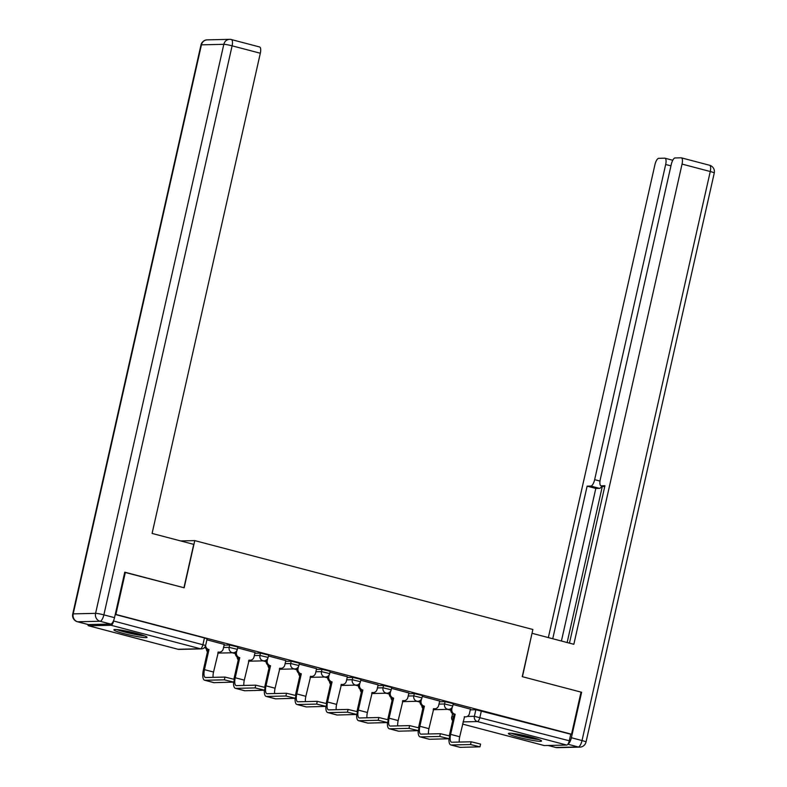 <?xml version="1.0" encoding="UTF-8"?>
<svg xmlns="http://www.w3.org/2000/svg" width="787" height="787" viewBox="0 0 787 787"><rect width="100%" height="100%" fill="white"/><g stroke="black" fill="none" stroke-linecap="round" stroke-linejoin="round"><path stroke-width="1.18" d="M237.881 647.022L229.686 645.025L229.165 647.357L237.359 649.344L237.881 647.022M268.652 655.109L260.458 653.112L259.936 655.443L268.131 657.44L268.652 655.109M299.424 663.195L291.229 661.208L290.708 663.53L298.903 665.527L299.424 663.195M330.196 671.291L322.001 669.294L321.48 671.616L329.674 673.613L330.196 671.291M360.967 679.378L352.773 677.381L352.251 679.712L360.446 681.699L360.967 679.378M391.749 687.464L383.554 685.467L383.023 687.799L391.218 689.796L391.749 687.464M422.521 695.551L414.326 693.563L413.795 695.885L421.989 697.882L422.521 695.551M453.292 703.647L445.098 701.65L444.566 703.971L452.761 705.969L453.292 703.647M518.8 737.409A16.989 1.594 -167.3 0 0 541.545 741.01A16.989 1.594 -167.3 0 0 531.136 737.134A16.989 1.594 -167.3 0 0 508.392 733.533A16.989 1.594 -167.3 0 0 518.8 737.409M124.287 633.712A16.989 1.594 -167.3 0 0 147.031 637.303A16.989 1.594 -167.3 0 0 136.623 633.427A16.989 1.594 -167.3 0 0 113.879 629.836A16.989 1.594 -167.3 0 0 124.287 633.712M232.214 652.767L235.333 653.584M262.986 660.854L266.104 661.68M293.758 668.95L296.886 669.767M324.529 677.036L327.658 677.853M355.311 685.123L358.429 685.939M386.083 693.209L389.201 694.036M416.854 701.306L419.973 702.122M447.626 709.392L450.744 710.208M125.359 572.336L115.876 614.431L571.539 734.212L581.032 692.117L522.243 676.663L532.878 629.492L194.773 540.61L184.148 587.791L124.73 572.346M87.839 624.475A4.358 1.525 -75.3 0 0 88.537 625.773A4.358 1.525 -75.3 0 0 88.685 625.793L111.075 625.272A4.358 1.525 -75.3 0 0 113.613 621.002L205.633 645.488L207.109 638.936L204.443 637.942L202.967 644.494A4.358 1.525 -75.3 0 1 200.429 648.763L111.075 625.272M113.84 619.959L113.613 621.002M115.246 614.44L115.876 614.431M470.262 709.864L475.869 709.736L474.384 716.298L569.276 740.783A4.358 1.525 104.7 0 1 566.738 745.053L544.348 745.564A4.358 1.525 104.7 0 1 544.201 745.545A4.358 1.525 104.7 0 1 544.053 745.486M569.276 740.783L570.752 734.222L571.539 734.212M439.658 701.04L422.324 696.426M408.886 692.953L391.542 688.34M378.114 684.867L360.771 680.253M347.342 676.771L329.999 672.167M316.571 668.684L299.227 664.071M285.799 660.598L268.456 655.984M255.027 652.512L237.684 647.898M224.256 644.415L206.912 639.811M224.088 645.153L229.686 645.025M254.86 653.24L260.458 653.112M285.632 661.336L291.229 661.208M316.404 669.422L322.001 669.294M347.175 677.509L352.773 677.381M377.947 685.595L383.554 685.467M408.719 693.691L414.326 693.563M439.49 701.778L445.098 701.65M180.666 540.935L194.773 540.61M470.429 709.126L453.096 704.522M115.236 614.49L204.443 637.942M570.752 734.222L475.869 709.736M448.964 738.826A10.998 3.856 -75.3 0 0 450.803 744.935L459.883 747.325A10.998 3.856 -75.3 0 0 460.267 747.365L479.962 746.833L470.537 744.541L471.157 741.787L480.582 744.079L479.962 746.833M459.274 742.062A8.165 2.863 104.7 0 1 459.706 736.75L464.537 716.741A4.358 4.063 88.7 0 0 469.436 713.543L470.439 709.077M465.589 716.859L464.556 716.888A4.358 4.063 -91.3 0 1 464.192 716.878M452.259 707.238L451.876 708.93A4.358 4.063 88.7 0 0 454.866 714.193L454.138 714.301L449.603 734.389A10.998 3.856 -75.3 0 0 449.347 735.678M454.138 714.301L453.843 714.222A4.358 4.063 -91.3 0 1 450.853 708.949L450.921 708.644M471.157 741.787L451.817 742.23A8.165 2.863 104.7 0 1 451.522 742.2A8.165 2.863 104.7 0 1 450.636 734.369L455.161 714.271M450.803 744.935A10.998 3.856 -75.3 0 0 451.197 744.984L470.537 744.541M418.192 730.739A10.998 3.856 -75.3 0 0 420.032 736.848L429.112 739.239A10.998 3.856 -75.3 0 0 429.495 739.278L449.19 738.747L439.766 736.455L440.386 733.7L449.81 735.993L449.19 738.747M428.502 733.976A8.165 2.863 104.7 0 1 428.935 728.664L433.765 708.644A4.358 4.063 88.7 0 0 438.664 705.457L439.667 700.991M434.817 708.772L433.785 708.792A4.358 4.063 -91.3 0 1 433.421 708.782M421.488 699.151L421.104 700.843A4.358 4.063 88.7 0 0 424.095 706.106L423.367 706.205L418.832 726.303A10.998 3.856 -75.3 0 0 418.576 727.591M423.367 706.205L423.072 706.126A4.358 4.063 -91.3 0 1 420.081 700.863L420.15 700.558M440.386 733.7L421.045 734.143A8.165 2.863 104.7 0 1 420.75 734.114A8.165 2.863 104.7 0 1 419.865 726.283L424.39 706.185M420.032 736.848A10.998 3.856 -75.3 0 0 420.425 736.898L439.766 736.455M387.42 722.653A10.998 3.856 -75.3 0 0 389.26 728.762L398.34 731.143A10.998 3.856 -75.3 0 0 398.724 731.192L418.418 730.651L408.994 728.359L409.614 725.614L419.038 727.906L418.418 730.651M397.73 725.88A8.165 2.863 104.7 0 1 398.163 720.577L402.993 700.558A4.358 4.063 88.7 0 0 407.892 697.361L408.896 692.904M404.046 700.686L403.013 700.705A4.358 4.063 -91.3 0 1 402.649 700.696M390.716 691.065L390.332 692.747A4.358 4.063 88.7 0 0 393.323 698.02L392.595 698.118L388.06 718.216A10.998 3.856 -75.3 0 0 387.804 719.495M392.595 698.118L392.3 698.039A4.358 4.063 -91.3 0 1 389.309 692.776L389.378 692.471M409.614 725.614L390.273 726.057A8.165 2.863 104.7 0 1 389.978 726.027A8.165 2.863 104.7 0 1 389.093 718.197L393.618 698.099M389.26 728.762A10.998 3.856 -75.3 0 0 389.654 728.801L408.994 728.359M567.958 744.059A6.532 2.292 -75.3 0 0 571.372 737.744L581.623 692.265L522.44 676.712L532.002 633.348M532.219 633.348L573.841 644.287L682.054 164.099A6.532 2.292 -75.3 0 0 681.335 157.833A6.532 2.292 -75.3 0 0 681.109 157.813L675.098 157.951A6.532 2.292 -75.3 0 0 671.291 164.345L600.265 479.539A6.532 2.292 -75.3 0 0 600.973 485.805A6.532 2.292 -75.3 0 0 601.209 485.825L604.701 486.75L600.973 485.805M569.454 643.136L604.928 485.746L601.209 485.825M670.957 165.86L665.674 164.483A6.532 2.292 -75.3 0 0 664.966 158.217A6.532 2.292 -75.3 0 0 664.74 158.187L658.729 158.325A6.532 2.292 -75.3 0 0 654.922 164.729L548.352 637.588M601.858 486.032A6.532 2.292 104.7 0 1 599.527 488.353L590.84 486.071L587.132 486.15L552.74 638.739M590.84 486.071A6.532 2.292 -75.3 0 0 594.647 479.667L599.989 481.073M665.674 164.483L594.647 479.667M581.623 692.265L580.993 692.285M602.38 486.169L567.142 642.526M599.527 488.353L595.808 488.432L561.416 641.021M595.808 488.432L587.132 486.15M193.72 544.368L152.098 533.429L260.32 53.241L232.106 45.823L103.874 614.863L114.518 617.657L124.769 572.179L183.951 587.732L193.72 544.368M88.331 624.573L110.721 624.061L100.067 621.258L77.687 621.779L88.331 624.573A6.532 2.292 104.7 0 1 88.105 624.544A6.532 2.292 104.7 0 1 87.888 624.455M259.376 46.954A6.532 2.292 104.7 0 1 259.602 46.974A6.532 2.292 104.7 0 1 260.32 53.241M114.518 617.657A6.532 2.292 104.7 0 1 110.721 624.061M537.669 739.052A14.697 1.387 12.7 0 1 525.047 736.927A14.697 1.387 12.7 0 1 512.731 733.435M522.352 735.068A13.615 1.279 -167.3 0 0 528.284 736.406M511.314 733.297A16.881 1.584 -167.3 0 0 539.016 739.534M143.155 635.355A14.697 1.387 12.7 0 1 130.534 633.22A14.697 1.387 12.7 0 1 118.217 629.728M127.838 631.371A13.615 1.279 -167.3 0 0 133.77 632.699M116.791 629.59A16.881 1.584 -167.3 0 0 144.503 635.837M356.649 714.557A10.998 3.856 -75.3 0 0 358.488 720.676L367.568 723.056A10.998 3.856 -75.3 0 0 367.952 723.105L387.647 722.564L378.222 720.272L378.842 717.518L388.266 719.82L387.647 722.564M366.958 717.793A8.165 2.863 104.7 0 1 367.391 712.491L372.221 692.471A4.358 4.063 88.7 0 0 377.121 689.274L378.124 684.808M373.274 692.59L372.241 692.619A4.358 4.063 -91.3 0 1 371.877 692.609M359.944 682.968L359.561 684.66A4.358 4.063 88.7 0 0 362.551 689.933L361.823 690.032L357.288 710.13A10.998 3.856 -75.3 0 0 357.032 711.409M361.823 690.032L361.528 689.953A4.358 4.063 -91.3 0 1 358.538 684.68L358.606 684.375M378.842 717.518L359.502 717.97A8.165 2.863 104.7 0 1 359.206 717.931A8.165 2.863 104.7 0 1 358.321 710.1L362.846 690.002M358.488 720.676A10.998 3.856 -75.3 0 0 358.882 720.715L378.222 720.272M325.877 706.47A10.998 3.856 -75.3 0 0 327.717 712.579L336.787 714.97A10.998 3.856 -75.3 0 0 337.18 715.009L356.865 714.478L347.451 712.186L348.07 709.431L357.485 711.723L356.865 714.478M336.187 709.707A8.165 2.863 104.7 0 1 336.62 704.395L341.45 684.385A4.358 4.063 88.7 0 0 346.349 681.188L347.352 676.722M342.502 684.503L341.469 684.533A4.358 4.063 -91.3 0 1 341.105 684.523M329.173 674.882L328.789 676.574A4.358 4.063 88.7 0 0 331.78 681.837L331.052 681.945L326.516 702.034A10.998 3.856 -75.3 0 0 326.261 703.322M331.052 681.945L330.756 681.867A4.358 4.063 -91.3 0 1 327.756 676.594L327.835 676.289M348.07 709.431L328.73 709.874A8.165 2.863 104.7 0 1 328.435 709.844A8.165 2.863 104.7 0 1 327.549 702.014L332.075 681.916M327.717 712.579A10.998 3.856 -75.3 0 0 328.11 712.629L347.451 712.186M295.105 698.384A10.998 3.856 -75.3 0 0 296.945 704.493L306.015 706.883A10.998 3.856 -75.3 0 0 306.409 706.923L326.093 706.392L316.669 704.099L317.289 701.345L326.713 703.637L326.093 706.392M305.415 701.62A8.165 2.863 104.7 0 1 305.848 696.308L310.678 676.289A4.358 4.063 88.7 0 0 315.577 673.101L316.581 668.635M311.731 676.417L310.698 676.436A4.358 4.063 -91.3 0 1 310.334 676.427M298.401 666.796L298.017 668.488A4.358 4.063 88.7 0 0 301.008 673.751L300.28 673.849L295.745 693.947A10.998 3.856 -75.3 0 0 295.489 695.236M300.28 673.849L299.985 673.77A4.358 4.063 -91.3 0 1 296.984 668.507L297.053 668.202M317.289 701.345L297.958 701.788A8.165 2.863 104.7 0 1 297.663 701.758A8.165 2.863 104.7 0 1 296.778 693.927L301.303 673.829M296.945 704.493A10.998 3.856 -75.3 0 0 297.338 704.542L316.669 704.099M264.334 690.297A10.998 3.856 -75.3 0 0 266.173 696.406L275.243 698.787A10.998 3.856 -75.3 0 0 275.637 698.836L295.322 698.295L285.897 696.003L286.517 693.258L295.942 695.551L295.322 698.295M274.643 693.534A8.165 2.863 104.7 0 1 275.076 688.222L279.906 668.202A4.358 4.063 88.7 0 0 284.805 665.005L285.809 660.549M280.959 668.33L279.926 668.35A4.358 4.063 -91.3 0 1 279.562 668.34M267.629 658.709L267.246 660.391A4.358 4.063 88.7 0 0 270.236 665.664L269.508 665.763L264.973 685.861A10.998 3.856 -75.3 0 0 264.717 687.14M269.508 665.763L269.213 665.684A4.358 4.063 -91.3 0 1 266.213 660.421L266.281 660.116M286.517 693.258L267.187 693.701A8.165 2.863 104.7 0 1 266.891 693.672A8.165 2.863 104.7 0 1 266.006 685.841L270.531 665.743M266.173 696.406A10.998 3.856 -75.3 0 0 266.567 696.446L285.897 696.003M233.562 682.201A10.998 3.856 -75.3 0 0 235.402 688.32L244.472 690.701A10.998 3.856 -75.3 0 0 244.865 690.75L264.55 690.209L255.126 687.917L255.745 685.162L265.17 687.464L264.55 690.209M243.872 685.438A8.165 2.863 104.7 0 1 244.304 680.135L249.135 660.116A4.358 4.063 88.7 0 0 254.024 656.919L255.037 652.453M250.187 660.234L249.154 660.263A4.358 4.063 -91.3 0 1 248.79 660.254M236.857 650.613L236.474 652.305A4.358 4.063 88.7 0 0 239.464 657.578L238.736 657.676L234.201 677.774A10.998 3.856 -75.3 0 0 233.946 679.053M238.736 657.676L238.431 657.598A4.358 4.063 -91.3 0 1 235.441 652.325L235.51 652.02M255.745 685.162L236.415 685.615A8.165 2.863 104.7 0 1 236.12 685.575A8.165 2.863 104.7 0 1 235.234 677.745L239.76 657.647M235.402 688.32A10.998 3.856 -75.3 0 0 235.795 688.359L255.126 687.917M205.604 645.615A4.358 4.063 88.7 0 0 208.693 649.482L207.965 649.59L203.43 669.678A10.998 3.856 -75.3 0 0 204.63 680.224L213.7 682.614A10.998 3.856 -75.3 0 0 214.094 682.654L233.778 682.122L224.354 679.83L224.974 677.076L234.398 679.368L233.778 682.122M213.1 677.351A8.165 2.863 104.7 0 1 213.533 672.039L218.353 652.029A4.358 4.063 88.7 0 0 223.252 648.832L224.265 644.366M219.416 652.148L218.383 652.177A4.358 4.063 -91.3 0 1 218.009 652.167M207.965 649.59L207.66 649.511A4.358 4.063 -91.3 0 1 204.925 647.071M224.974 677.076L205.633 677.518A8.165 2.863 104.7 0 1 205.348 677.489A8.165 2.863 104.7 0 1 204.463 669.658L208.988 649.56M204.63 680.224A10.998 3.856 -75.3 0 0 205.014 680.273L224.354 679.83M88.685 625.793L178.049 649.275L200.429 648.763A4.358 4.063 88.7 0 0 201.482 648.891A4.358 4.358 0 0 0 205.633 645.488M452.702 713.711L452.004 716.809L453.578 716.77M467.203 716.455L474.384 716.298A4.358 4.063 -91.3 0 0 477.384 721.561L463.061 721.895M544.201 745.545L462.569 724.089L544.348 745.564M566.738 745.053L477.384 721.561A4.358 1.525 -75.3 0 0 479.913 717.291L481.388 710.74M223.557 647.485L229.165 647.357A4.358 4.063 88.7 0 0 232.155 652.62A4.358 4.063 -91.3 0 0 233.208 652.748A4.358 4.358 0 0 0 237.359 649.344M254.329 655.571L259.936 655.443A4.358 4.063 88.7 0 0 262.927 660.706A4.358 4.063 -91.3 0 0 263.979 660.834A4.358 4.358 0 0 0 268.131 657.44M285.101 663.657L290.708 663.53A4.358 4.063 88.7 0 0 293.699 668.802A4.358 4.063 -91.3 0 0 294.751 668.92A4.358 4.358 0 0 0 298.903 665.527M315.872 671.744L321.48 671.616A4.358 4.063 88.7 0 0 324.47 676.889A4.358 4.063 -91.3 0 0 325.523 677.007A4.358 4.358 0 0 0 329.674 673.613M346.654 679.84L352.251 679.712A4.358 4.063 88.7 0 0 355.242 684.975A4.358 4.063 -91.3 0 0 356.295 685.103A4.358 4.358 0 0 0 360.446 681.699M377.426 687.927L383.023 687.799A4.358 4.063 88.7 0 0 386.014 693.062A4.358 4.063 -91.3 0 0 387.066 693.19A4.358 4.358 0 0 0 391.218 689.796M408.197 696.013L413.795 695.885A4.358 4.063 88.7 0 0 416.785 701.158A4.358 4.063 -91.3 0 0 417.838 701.276A4.358 4.358 0 0 0 421.989 697.882M438.969 704.099L444.566 703.971A4.358 4.063 88.7 0 0 447.557 709.244A4.358 4.063 -91.3 0 0 448.62 709.362A4.358 4.358 0 0 0 452.761 705.969M422.078 705.713A4.358 4.063 88.7 0 0 422.924 708.182M391.306 697.626A4.358 4.063 88.7 0 0 392.152 700.096M360.535 689.54A4.358 4.063 88.7 0 0 361.381 691.999M329.763 681.453A4.358 4.063 88.7 0 0 330.599 683.913M298.991 673.357A4.358 4.063 88.7 0 0 299.827 675.826M268.219 665.271A4.358 4.063 88.7 0 0 269.056 667.74M237.448 657.184A4.358 4.063 88.7 0 0 238.284 659.644M206.666 649.098A4.358 4.063 88.7 0 0 207.512 651.557M452.456 713.543L452.004 716.809A4.358 4.063 -91.3 0 0 452.741 720.499M88.537 625.773L177.892 649.255A4.358 4.358 0 0 0 179.102 649.403A4.358 4.063 88.7 0 1 178.049 649.275A4.358 1.525 104.7 0 1 177.892 649.255A4.358 1.525 104.7 0 1 177.754 649.196M459.706 736.75L450.636 734.369M451.876 708.93L450.853 708.949M454.866 714.193L453.843 714.222M460.267 747.365L451.197 744.984M428.935 728.664L419.865 726.283M421.104 700.843L420.081 700.863M424.095 706.106L423.072 706.126M429.495 739.278L420.425 736.898M398.163 720.577L389.093 718.197M390.332 692.747L389.309 692.776M393.323 698.02L392.3 698.039M398.724 731.192L389.654 728.801M548.273 745.476L555.838 747.463L578.219 746.952L567.85 744.227M571.372 737.744L582.026 740.547L710.258 171.517L682.054 164.099M709.313 165.221A6.532 2.292 104.7 0 1 709.549 165.25A6.532 2.292 104.7 0 1 710.258 171.517A6.532 0.61 -167.3 0 1 714.262 173.012A6.532 6.532 0 0 0 709.549 165.25L681.335 157.833M582.026 740.547A6.532 2.292 104.7 0 1 578.219 746.952A6.532 6.089 -91.3 0 0 579.803 747.138A6.532 6.532 0 0 0 586.02 742.043A6.532 0.61 -167.3 0 0 582.026 740.547M548.155 745.476L555.602 747.434A6.532 6.532 0 0 0 557.412 747.65A6.532 6.089 88.7 0 1 555.838 747.463A6.532 2.292 104.7 0 1 555.602 747.434A6.532 2.292 104.7 0 1 555.386 747.345M207.197 39.862A6.532 6.532 0 0 0 200.98 44.957A6.532 0.61 -167.3 0 1 201.433 44.839L73.191 613.87L95.581 613.358L223.813 44.328L201.433 44.839A6.532 6.089 -91.3 0 1 207.197 39.862L229.588 39.35A6.532 6.089 88.7 0 0 223.813 44.328A6.532 0.61 -167.3 0 1 232.106 45.823A6.532 2.292 -75.3 0 0 231.398 39.566A6.532 2.292 -75.3 0 0 231.162 39.537A6.532 6.089 88.7 0 0 229.588 39.35A6.532 6.532 0 0 1 231.398 39.566L259.602 46.974M77.451 621.75A6.532 2.292 -75.3 0 0 77.687 621.779A6.532 6.089 88.7 0 1 73.191 613.87A6.532 0.61 -167.3 0 0 72.738 613.988A6.532 6.532 0 0 0 77.451 621.75L88.105 624.544M103.874 614.863A6.532 0.61 -167.3 0 0 95.581 613.358A6.532 6.089 -91.3 0 0 100.067 621.258A6.532 2.292 -75.3 0 0 103.874 614.863M367.391 712.491L358.321 710.1M359.561 684.66L358.538 684.68M362.551 689.933L361.528 689.953M367.952 723.105L358.882 720.715M336.62 704.395L327.549 702.014M328.789 676.574L327.756 676.594M331.78 681.837L330.756 681.867M337.18 715.009L328.11 712.629M305.848 696.308L296.778 693.927M298.017 668.488L296.984 668.507M301.008 673.751L299.985 673.77M306.409 706.923L297.338 704.542M275.076 688.222L266.006 685.841M267.246 660.391L266.213 660.421M270.236 665.664L269.213 665.684M275.637 698.836L266.567 696.446M244.304 680.135L235.234 677.745M236.474 652.305L235.441 652.325M239.464 657.578L238.431 657.598M244.865 690.75L235.795 688.359M213.533 672.039L204.463 669.658M208.693 649.482L207.66 649.511M214.094 682.654L205.014 680.273M421.773 705.516A4.358 4.358 0 0 0 422.865 708.418M448.62 709.362L433.204 709.717M391.001 697.43A4.358 4.358 0 0 0 392.093 700.322M417.838 701.276L402.432 701.63M360.23 689.343A4.358 4.358 0 0 0 361.322 692.235M387.066 693.19L371.661 693.544M329.458 681.257A4.358 4.358 0 0 0 330.55 684.149M356.295 685.103L340.889 685.457M298.686 673.16A4.358 4.358 0 0 0 299.778 676.063M325.523 677.007L310.117 677.361M267.914 665.074A4.358 4.358 0 0 0 269.006 667.966M294.751 668.92L279.346 669.275M237.143 656.988A4.358 4.358 0 0 0 238.235 659.88M263.979 660.834L248.574 661.188M206.371 648.901A4.358 4.358 0 0 0 207.463 651.793M233.208 652.748L217.802 653.102M179.102 649.403L201.482 648.891M451.699 716.888A4.358 4.358 0 0 0 452.682 720.735M714.262 173.012L586.02 742.043M579.803 747.138L557.412 747.65M664.966 158.217L672.767 160.263M200.98 44.957L72.738 613.988"/></g></svg>

